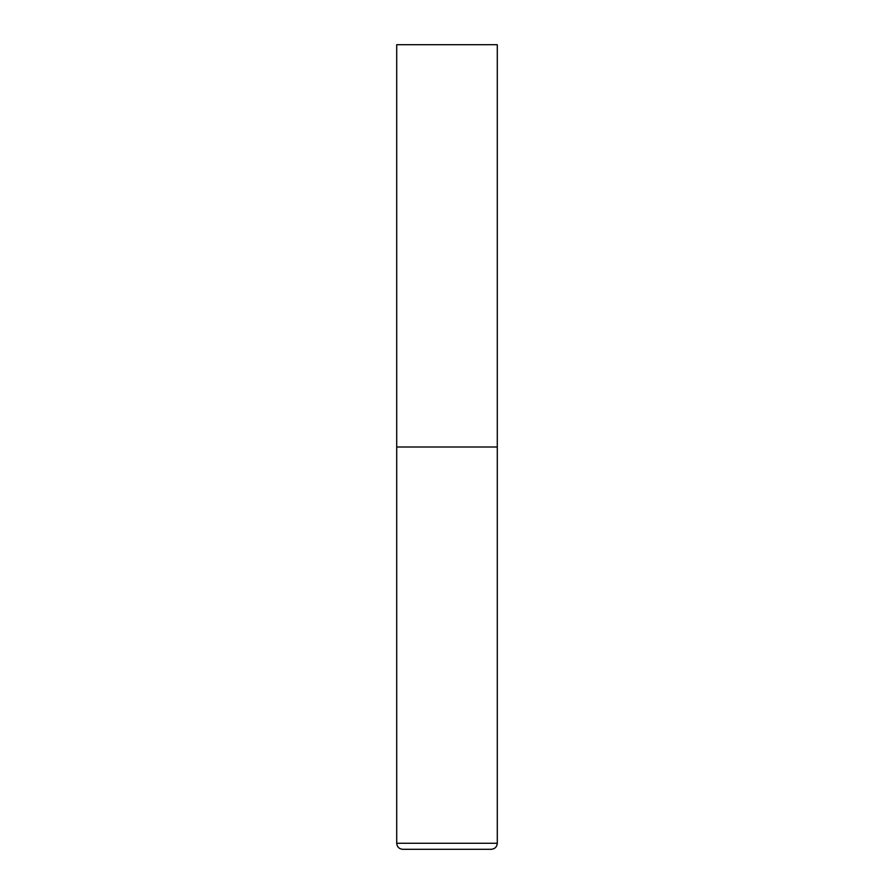 <?xml version="1.0" encoding="UTF-8"?>
<svg xmlns="http://www.w3.org/2000/svg" width="894" height="894" viewBox="0 0 894 894"><rect width="100%" height="100%" fill="white"/><g stroke="black" fill="none" stroke-linecap="round" stroke-linejoin="round"><path stroke-width="1.34" d="M497.287 843.265L497.287 447L396.712 447L497.287 447L497.287 44.7L396.712 44.7L396.712 843.265C397.07 846.931 399.082 848.942 402.747 849.3L491.253 849.3C494.918 848.942 496.93 846.931 497.287 843.265L396.712 843.265"/></g></svg>
